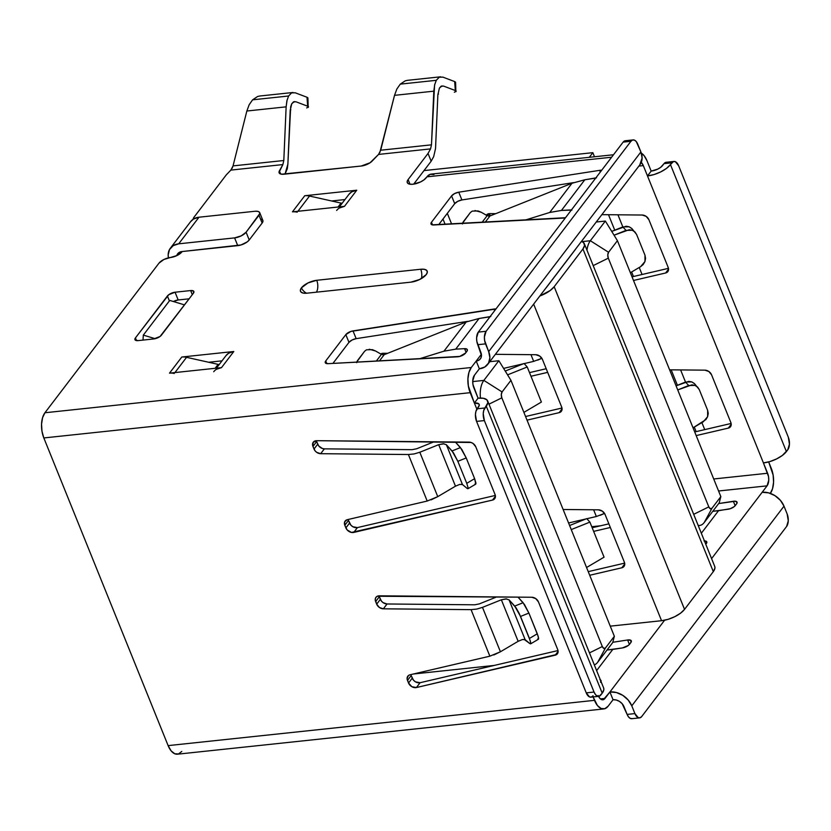 <?xml version="1.0" encoding="UTF-8"?>
<svg xmlns="http://www.w3.org/2000/svg" width="831" height="831" viewBox="0 0 831 831"><rect width="100%" height="100%" fill="white"/><g stroke="black" fill="none" stroke-linecap="round" stroke-linejoin="round"><path stroke-width="1.25" d="M714.681 566.275L714.94 568.051L713.31 571.635L684.536 609.372L680.527 613.205L674.751 616.695L668.093 619.334L661.559 620.705L533.647 304.115L661.559 620.705A18.355 7.562 -22 0 0 684.536 609.372L554.173 286.716A18.355 7.562 158 0 1 539.859 295.971L550.164 290.538L554.173 286.716L582.947 248.968L713.31 571.635L684.536 609.372L554.173 286.716L582.947 248.968L713.31 571.635A18.355 7.562 -22 0 0 714.733 566.41L584.37 243.753A18.355 7.562 158 0 1 582.947 248.968L584.577 245.394L583.591 242.61L581.461 241.395A18.355 7.562 158 0 1 584.37 243.753M608.874 523.852L592.181 527.737L608.874 523.852M546.196 368.725L529.503 372.62L546.196 368.725M593.646 531.383L610.338 527.488L593.646 531.383M596.346 516.508L593.635 509.787L596.346 516.508L586.821 518.731L596.346 516.508L604.532 513.413L600.252 515.303M586.011 518.918L568.581 522.979L586.011 518.918M533.679 361.381L530.957 354.66L533.679 361.381L524.153 363.604L533.679 361.381L541.864 358.286L537.574 360.187M523.333 363.791L503.596 368.393L523.333 363.791M530.967 376.256L547.671 372.361L530.967 376.256M575.623 249.051A9.183 3.781 158 0 1 575.145 249.799L546.372 287.536A9.183 3.781 158 0 1 545.697 288.315L575.634 249.04M624.652 563.138L588.234 571.635L624.652 563.138M561.974 408.021L525.566 416.508L561.974 408.021M383.558 354.847L383.288 354.183L382.79 354.837L383.288 354.183L383.558 354.847M661.559 620.705L610.266 626.148L661.559 620.705M589.709 575.27L621.827 567.781L624.424 565.734L624.351 562.151L605.082 514.482L602.382 511.179L598.413 509.829L563.138 509.496L598.413 509.829A6.118 4.581 37.3 0 1 605.082 514.482L624.351 562.151A6.118 4.581 37.3 0 1 624.019 566.42A6.118 4.581 37.3 0 1 621.827 567.781L589.709 575.27M383.33 353.268L380.754 353.985A6.118 4.581 37.3 0 1 383.33 353.268L387.641 353.31L383.33 353.268M527.031 420.143L559.149 412.654L561.746 410.607L561.673 407.034L542.414 359.356L539.703 356.063L535.735 354.712L495.369 354.328L535.735 354.712A6.118 4.581 37.3 0 1 542.414 359.356L561.673 407.034A6.118 4.581 37.3 0 1 561.341 411.293A6.118 4.581 37.3 0 1 559.149 412.654L527.031 420.143M383.008 353.279A6.118 4.581 -142.7 0 0 383.288 354.183M505.238 371.062L524.06 363.5L527.228 366.98L507.585 374.864L527.228 366.98L541.397 402.048L523.894 412.384L541.397 402.048L527.228 366.98L524.06 363.5L505.238 371.062M562.078 408.821L559.149 412.654L562.078 408.821M586.572 567.511L604.064 557.175L586.572 567.511M624.746 563.948L621.827 567.781L624.746 563.948M569.599 525.514L586.738 518.627L589.896 522.107L571.25 529.596L589.896 522.107L604.064 557.175L589.896 522.107L586.738 518.627L569.599 525.514M190.538 221.752L193.509 219.02L198.993 217.213L254.888 211.271L198.993 217.213L178.707 243.826L234.602 237.884L241.198 235.879L246.09 232.223L259.823 213.494L259.324 212.102L257.6 211.323L254.888 211.271A9.183 3.781 158 0 1 259.719 212.674A9.183 3.781 158 0 1 259.002 215.281L262.139 223.04L262.96 221.254L262.461 219.862L260.726 219.083M176.764 255.636L179.101 252.489L181.844 251.575L237.739 245.644L234.602 237.884L178.707 243.826L173.222 245.633L169.514 249.539L168.163 254.93L168.433 257.849A18.355 13.743 37.3 0 1 170.376 248.199A18.355 13.743 37.3 0 1 178.707 243.826L198.993 217.213A18.355 13.743 -142.7 0 0 190.663 221.597L170.376 248.199M176.774 255.636A9.183 6.877 37.3 0 1 177.678 253.767A9.183 6.877 37.3 0 1 181.844 251.575L241 244.958L247.223 241.894L249.227 239.972L262.139 223.04L249.227 239.972L246.09 232.223L259.002 215.281L262.139 223.04A9.183 3.781 -22 0 0 262.845 220.433L259.719 212.674M155.2 338.695L143.316 335.111L169.753 300.427L184.513 304.884L169.753 300.427L143.316 335.111L143.005 340.087L143.316 335.111L155.2 338.695M249.227 239.972L246.09 232.223A9.183 3.781 158 0 1 234.602 237.884L237.739 245.644A9.183 3.781 -22 0 0 249.227 239.972M426.23 274.594A12.236 5.038 158 0 1 410.919 282.145L419.707 279.476L426.23 274.594L427.321 272.204L426.667 270.355L424.361 269.317L420.756 269.244L316.756 280.286A9.183 4.768 -96.1 0 1 316.403 292.18A9.183 4.768 83.9 0 0 316.756 280.286L307.969 282.955L301.445 287.848A12.236 5.038 158 0 1 316.756 280.286L420.756 269.244A9.183 4.768 -96.1 0 1 421.421 278.562A9.183 4.768 83.9 0 0 420.756 269.244A12.236 5.038 158 0 1 427.196 271.145A12.236 5.038 158 0 1 426.23 274.594M306.514 293.229A9.183 6.877 37.3 0 1 301.445 287.848L300.355 290.227L301.009 292.086L303.315 293.125L306.919 293.187L410.919 282.145L306.919 293.187A12.236 5.038 158 0 1 300.542 291.432A12.236 5.038 158 0 1 301.445 287.848A9.183 6.877 -142.7 0 0 306.514 293.229M294.392 101.569L291.743 103.75L290.684 106.69L287.869 164.195L285.023 174.115L287.277 168.807L287.869 164.195L290.196 110.533L291.743 103.75L293.592 101.818L295.878 101.756L307.657 106.212L307.003 97.258L295.223 92.802L291.577 92.895L295.223 92.802L307.003 97.258L307.657 106.212L308.54 106.804L306.691 107.937M292.99 92.49L259.76 96.012L257.589 96.5L252.603 99.824L288.606 96.001L291.577 92.895L288.606 96.001L286.913 100.696L286.134 106.846L283.807 160.508L282.872 164.58L279.019 172.422L281.439 174.209L361.277 166.023L370.075 162.751L378.552 154.421L430.541 148.894L428.027 153.444L408.114 179.579L407.159 181.667L407.741 183.287L409.756 184.191L412.914 184.253L420.6 181.916L423.976 179.88L426.926 176.837L611.616 157.225L426.926 176.837L426.313 177.647A10.71 4.404 158 0 1 415.822 183.703A10.71 4.404 158 0 1 407.283 182.623A10.71 4.404 158 0 1 408.114 179.579L409.995 184.233L408.114 179.579L428.027 153.444L431.164 161.204L413.672 184.16L431.164 161.204L433.678 156.654L431.164 161.204L428.027 153.444L430.541 148.894L378.552 154.421L380.702 150.214L394.517 95.347L396.854 89.021L400.272 84.139L436.275 80.316L439.246 77.221L442.892 77.127L439.246 77.221L436.275 80.316L434.582 85.022L431.476 144.833L430.541 148.894L431.476 144.833L380.702 150.214L431.476 144.833L433.803 91.171L434.769 84.274M442.061 85.894L439.412 88.076L437.864 94.859L435.537 148.52L433.678 156.654L435.537 148.52L437.864 94.859L439.412 88.076L441.261 86.133L443.546 86.081L455.326 90.537L454.671 81.583L442.892 77.127L454.671 81.583L455.326 90.537L456.209 91.13L454.36 92.262M405.248 80.825L400.272 84.139L405.248 80.825L407.429 80.337L440.659 76.805M216.372 369.328L221.503 367.624L233.802 351.503L181.802 357.018A15.301 11.457 -142.7 0 1 186.56 357.33L174.946 372.568L186.56 357.33L208.654 362.254L222.012 360.841L208.654 362.254L186.56 357.33A15.301 11.457 -142.7 0 0 181.802 357.018L233.802 351.503L228.67 353.196L225.897 355.741M213.723 371.727A17.15 12.839 37.3 0 1 221.503 367.624L169.503 373.15A15.301 11.457 37.3 0 1 174.271 373.462A15.301 11.457 37.3 0 0 169.503 373.15L221.503 367.624L233.802 351.503A17.15 12.839 -142.7 0 0 226.011 355.595L216.434 368.164M339.328 208.041L344.46 206.348L356.759 190.216L304.759 195.732A15.301 11.457 -142.7 0 1 309.516 196.043L297.903 211.292L309.516 196.043L331.611 200.977L344.969 199.554L331.611 200.977L309.516 196.043A15.301 11.457 -142.7 0 0 304.759 195.732L356.759 190.216L351.627 191.909L348.854 194.464M336.669 210.44A17.15 12.839 37.3 0 1 344.46 206.348L292.46 211.863A15.301 11.457 37.3 0 1 297.228 212.175A15.301 11.457 37.3 0 0 292.46 211.863L344.46 206.348L356.759 190.216A17.15 12.839 -142.7 0 0 348.968 194.309L339.38 206.888M232.161 168.267L233.044 165.899L283.807 160.508L282.872 164.58L230.883 170.085L226.292 174.863L194.018 217.203L226.292 174.863L230.883 170.095L282.872 164.58L279.403 170.874L280.681 174.043L279.403 170.874A9.183 3.781 158 0 0 279.123 172.827A9.183 3.781 158 0 0 283.942 174.23L361.277 166.023A9.183 3.781 158 0 0 372.195 161.027L378.552 154.421M598.549 696.347A9.183 4.768 -96.1 0 0 602.839 699.795A9.183 4.768 -96.1 0 0 604.999 698.424L600.429 698.913L604.999 698.424L609.923 691.974L616.363 692.524L622.783 695.35L628.194 700.024L631.789 705.831L634.915 713.59L627.114 714.411L622.19 703.753L619.479 701.416L616.27 700.003L613.049 699.733L608.136 706.184A18.355 9.536 -96.1 0 1 603.805 708.926A18.355 9.536 -96.1 0 1 594.487 700.346L593.105 696.929L597.447 705.55L601.083 708.479L604.833 708.708L608.136 706.184L613.049 699.733L609.923 691.974L603.348 699.692L601.478 699.577L599.66 698.113L598.175 695.505M767.055 485.855L762.141 492.305L767.055 485.855L718.566 490.996L767.055 485.855L768.748 480.162L768.53 476.599L763.429 462.919L767.605 473.255A9.183 4.768 -96.1 0 1 767.055 485.855M770.192 493.614L772.539 488.721L773.568 482.219L773.131 475.093L768.675 461.922L771.303 468.424A18.355 9.536 -96.1 0 1 770.347 493.396M665.662 162.398L664.011 163.655L671.812 162.834A9.183 4.768 -96.1 0 1 673.972 161.453A9.183 4.768 -96.1 0 1 678.636 165.743L788.318 437.21L678.636 165.743L675.343 161.681L673.463 161.567L670.461 164.6L671.812 162.834L664.011 163.655L660.655 167.343L657.768 169.098L651.172 171.103L647.484 175.933L654.018 174.562L660.676 171.934L666.452 168.433L670.461 164.6L786.406 451.586L787.757 449.81L782.397 455.409L776.621 458.909L769.963 461.548L763.429 462.919L643.308 165.598A9.183 4.768 -96.1 0 0 641.252 162.377L643.308 165.598L647.484 175.933L651.172 171.103L646.996 160.757L644.035 155.553L640.4 152.624M626.667 140.969L624.787 140.855L623.136 142.111L478.303 332.109L486.104 331.278L484.411 336.971L484.629 340.533L488.68 351.627A18.355 13.743 37.3 0 1 487.683 364.414A18.355 13.743 37.3 0 1 479.342 368.798L476.215 361.038L481.388 354.255L476.215 361.038L478.957 360.135L480.806 358.182L481.481 355.491L477.742 344.699L485.543 343.878L488.68 351.627L489.885 357.694L488.545 363.085L484.837 366.98L479.342 368.798L474.428 375.248L479.342 368.798L476.215 361.038L471.291 367.499L468.944 372.381L467.915 378.884L468.352 386.01L474.366 403.025L478.054 398.184L472.953 384.504L472.735 380.941L474.428 375.248A9.183 4.768 -96.1 0 0 473.878 387.848L478.054 398.184L483.455 398.288L486.924 399.846L487.911 402.63L484.92 407.979L477.119 408.81L479.29 405.248L478.801 403.856L474.366 403.025L476.859 409.195L474.366 403.025L478.054 398.184A18.355 7.562 158 0 1 487.693 400.989A18.355 7.562 158 0 1 486.27 406.203L483.746 410.421L483.227 413.672L484.369 420.579L476.568 421.4L586.25 692.877L589.543 696.939L591.423 697.053L593.064 695.786M643.308 165.598L638.894 166.065L643.308 165.598M447.327 213.349L451.638 224.027L447.327 213.349M713.715 478.978L767.605 473.255L713.715 478.978M730.491 426.739A6.118 4.581 37.3 0 0 730.823 422.48L711.565 374.812A6.118 4.581 37.3 0 0 704.896 370.159L669.609 369.826L704.896 370.159L708.864 371.509L711.565 374.812L730.823 422.48L730.896 426.064L728.309 428.11L696.181 435.589L728.309 428.11L731.228 424.277L728.309 428.11A6.118 4.581 37.3 0 0 730.491 426.739L730.542 426.687M667.823 271.623A6.118 4.581 37.3 0 0 668.155 267.353L648.886 219.685A6.118 4.581 37.3 0 0 642.218 215.032L601.852 214.658L642.218 215.032L646.186 216.382L648.886 219.685L668.155 267.353L668.228 270.937L665.631 272.984L633.513 280.473L665.631 272.984L668.55 269.151L665.631 272.984A6.118 4.581 37.3 0 0 667.823 271.623L667.864 271.56M486.26 215.302L489.802 213.598L495.764 213.66L489.802 213.598A6.118 4.581 37.3 0 0 486.415 215.094A6.118 4.581 37.3 0 0 486.343 215.187M673.972 161.453L666.182 162.284A9.183 4.768 83.9 0 0 664.011 163.655L662.66 165.431A9.183 3.781 158 0 1 651.172 171.103L646.996 160.757A18.355 9.536 -96.1 0 0 641.314 153.091M787.757 449.81L789.45 444.118L788.318 437.21A9.183 4.768 -96.1 0 1 787.757 449.81M731.124 423.467L694.716 431.954L731.124 423.467M668.456 268.34L632.038 276.837L668.456 268.34M490.3 215.842L489.771 214.512L490.3 215.842M603.805 708.926L177.439 754.195A18.355 9.536 83.9 0 1 168.122 745.615L594.487 700.346L168.122 745.615L43.825 437.947L470.18 392.679A18.355 9.536 -96.1 0 1 471.291 367.499L44.926 412.758L158.97 263.167L44.926 412.758L42.589 417.64L41.55 424.142L41.986 431.279L43.825 437.947L168.122 745.615L171.082 750.808L174.718 753.748L178.468 753.966L181.771 751.453M639.756 164.933L642.103 158.025L640.898 151.959L636.286 141.602L634.468 140.138L632.588 140.024L630.937 141.291L486.104 331.278L630.937 141.291L623.136 142.111L478.303 332.109L476.61 337.802L476.828 341.364L480.879 352.458A9.183 6.877 37.3 0 1 480.38 358.847A9.183 6.877 37.3 0 1 476.215 361.038L471.291 367.499L44.926 412.758A18.355 9.536 83.9 0 0 43.825 437.947L470.18 392.679L474.366 403.025A9.183 3.781 158 0 1 479.186 404.427A9.183 3.781 158 0 1 478.469 407.034L475.945 411.252L475.425 414.503L476.568 421.4L586.25 692.877L594.04 692.046L484.369 420.579L594.04 692.046L595.526 694.643L597.344 696.108L599.213 696.222L602.215 693.189L603.857 689.616L603.586 687.839M410.015 674.793L408.437 675.53L407.086 678.543L408.54 683.02L411.844 686.697L416.424 687.538L556.76 654.454L558.11 651.442L557.705 649.572L538.446 601.893L535.735 598.6L531.767 597.25L377.274 596.253L375.82 597.52L375.238 599.4L376.682 604.168L379.393 607.471L383.361 608.822L471.063 609.642L489.864 656.178L410.015 674.793L489.864 656.178L500.428 651.774L518.139 641.314L522.408 639.538L518.139 641.314L500.428 651.774L482.489 607.368L476.745 609.081L471.063 609.642L383.361 608.822A6.118 4.581 37.3 0 1 376.682 604.168L375.633 601.571A6.118 4.581 37.3 0 1 375.965 597.302A6.118 4.581 37.3 0 1 379.362 595.817L531.767 597.25A6.118 4.581 37.3 0 1 538.446 601.893L557.705 649.572A6.118 4.581 37.3 0 1 557.372 653.831A6.118 4.581 37.3 0 1 555.181 655.192L416.424 687.538A6.118 4.581 37.3 0 1 408.54 683.02L407.491 680.423A6.118 4.581 37.3 0 1 407.824 676.154A6.118 4.581 37.3 0 1 410.015 674.793M316.362 440.7A6.118 4.581 -142.7 0 0 316.653 441.604L312.955 446.444A6.118 4.581 37.3 0 1 313.287 442.175A6.118 4.581 37.3 0 1 316.684 440.69L313.142 442.393L312.955 446.444L315.094 450.849L316.715 452.344L320.683 453.695L408.395 454.515L427.196 501.051L347.337 519.676L344.74 521.723L344.813 525.296L347.181 529.97L351.492 532.442L492.513 500.075L495.11 498.029L495.027 494.445L475.768 446.777L473.068 443.474L471.115 442.487L316.684 440.69L469.1 442.123A6.118 4.581 37.3 0 1 475.768 446.777L495.027 494.445A6.118 4.581 37.3 0 1 494.694 498.704A6.118 4.581 37.3 0 1 492.513 500.075L353.746 532.422A6.118 4.581 37.3 0 1 345.873 527.903L344.813 525.296A6.118 4.581 37.3 0 1 345.156 521.037A6.118 4.581 37.3 0 1 347.337 519.676L427.196 501.051L437.76 496.647L455.471 486.187L459.73 484.411M158.97 263.167L163.863 259.501L177.055 255.501L181.947 251.835A9.183 3.781 158 0 1 170.459 257.506A9.183 3.781 158 0 0 158.97 263.167M193.187 219.228L194.018 217.203A9.183 3.781 158 0 0 193.187 219.228M181.802 357.018L169.503 373.15L181.802 357.018M304.759 195.732L292.46 211.863L304.759 195.732M135.432 337.926L135.214 340.045L138.164 340.606L153.766 338.944L160.092 336.451L193.394 293.239L193.613 291.12L190.652 290.559L175.05 292.221L168.735 294.725L135.432 337.926L167.395 295.992L169.379 300.915L167.395 295.992A6.118 2.524 158 0 1 175.05 292.221L190.652 290.559A6.118 2.524 158 0 1 193.872 291.494A6.118 2.524 158 0 1 193.394 293.239L161.422 335.173A6.118 2.524 158 0 1 153.766 338.944L138.164 340.606A6.118 2.524 158 0 1 134.954 339.671A6.118 2.524 158 0 1 135.432 337.926L136.502 340.596L135.432 337.926M490.03 316.715A6.118 2.524 158 0 1 488.711 316.995L479.082 318.491L466.243 321.961L443.962 351.181L419.281 358.836L443.962 351.181L455.72 349.134L464.571 348.667L466.077 352.396L464.571 348.667A6.118 2.524 158 0 1 467.334 349.633A6.118 2.524 158 0 1 466.856 351.378L465.62 352.998A6.118 2.524 158 0 1 457.507 356.811L328.027 363.677A6.118 2.524 158 0 1 325.264 362.711A6.118 2.524 158 0 1 325.742 360.966L326.822 363.625L325.742 360.966L345.831 334.613L348.968 342.362A6.118 2.524 -22 0 1 356.156 338.653L351.991 340.045L348.968 342.362L345.831 334.613A6.118 2.524 158 0 1 353.019 330.894L356.156 338.653L467.905 321.327L356.156 338.653L353.019 330.894L493.915 309.049L494.601 310.732L493.915 309.049A6.118 2.524 158 0 1 495.93 308.987L350.931 331.413L345.831 334.613L325.742 360.966L325.44 363.002L328.027 363.677L459.761 356.426L465.62 352.998L467.396 350.246L467.157 349.342L464.571 348.667L455.72 349.134L479.082 318.491L490.799 316.486M458.764 192.19L454.599 193.581L451.576 195.908L431.486 222.261L431.185 224.297L432.172 224.848L565.506 217.722A6.118 2.524 158 0 1 563.252 218.106L433.772 224.972A6.118 2.524 158 0 1 431.009 223.996A6.118 2.524 158 0 1 431.486 222.261L451.576 195.908A6.118 2.524 158 0 1 458.764 192.19L599.66 170.345L458.764 192.19L461.901 199.949L457.736 201.341L454.713 203.657L438.664 224.713L454.713 203.657L451.576 195.908L454.713 203.657A6.118 2.524 -22 0 1 461.901 199.949L458.764 192.19M571.905 210.087L561.455 210.43L584.816 179.787L596.544 177.782M601.665 170.282L599.66 170.345L600.335 172.027L599.66 170.345A6.118 2.524 158 0 1 601.665 170.282M613.517 154.743L431.258 174.095A18.355 9.536 83.9 0 0 426.926 176.837L430.229 174.313L433.979 174.541M609.923 691.974L664.613 620.227L609.923 691.974A18.355 13.743 37.3 0 1 631.789 705.831L784.007 506.162L780.413 500.355L775.001 495.681L768.582 492.856L762.141 492.305L711.585 558.619L762.141 492.305A18.355 13.743 -142.7 0 1 784.007 506.162L787.134 513.922L784.007 506.162L631.789 705.831L634.915 713.59L627.114 714.411L623.988 706.662A9.183 6.877 37.3 0 0 613.049 699.733L609.923 691.974M612.779 649.427L596.627 670.607L612.779 649.427L607.025 650.019L622.419 647.931L612.779 649.427M599.868 679.727L600.855 680.277L600.564 682.313M631.311 640.857A6.118 2.524 158 0 0 627.623 639.984L629.42 644.441L627.623 639.984L612.8 642.28L627.623 639.984L630.958 640.4L630.833 642.592L628.361 645.417L622.419 647.931A6.118 2.524 158 0 0 629.597 644.212L630.833 642.592A6.118 2.524 158 0 0 631.311 640.857L631.331 640.909M737.055 502.153A6.118 2.524 158 0 0 733.368 501.28L735.165 505.736L733.368 501.28L718.68 503.555L735.373 501.207L737.128 502.641L736.578 503.887L734.095 506.713L730.241 508.707L718.524 510.722L701.333 533.263L718.524 510.722L712.769 511.314L728.153 509.226A6.118 2.524 158 0 0 735.342 505.508L736.578 503.887A6.118 2.524 158 0 0 737.055 502.153L737.076 502.204M704.013 540.898L706.599 541.573L706.298 543.609A6.118 2.524 158 0 0 706.776 541.864A6.118 2.524 158 0 0 704.418 540.888M411.179 675.582L413.547 680.257L415.531 681.856L420.112 682.708L558.006 650.559L420.112 682.708L416.424 687.538L420.112 682.708A6.118 4.581 -142.7 0 1 412.228 678.179L408.54 683.02L412.228 678.179L411.179 675.582L407.491 680.423L411.179 675.582A6.118 4.581 -142.7 0 1 410.878 674.595M379.32 596.731L381.46 601.135L383.081 602.631L387.049 603.981L474.75 604.802L479.321 603.898L496.689 596.918L479.321 603.898L474.75 604.802L387.049 603.981L383.361 608.822L387.049 603.981A6.118 4.581 -142.7 0 1 380.369 599.328L376.682 604.168L380.369 599.328L379.32 596.731L375.633 601.571L379.32 596.731A6.118 4.581 -142.7 0 1 379.04 595.817M316.653 441.604L318.782 446.008L322.355 448.501L324.37 448.854L412.083 449.675L416.653 448.771L434.021 441.791L416.653 448.771L412.083 449.675L324.37 448.854L320.683 453.695A6.118 4.581 37.3 0 1 314.014 449.041L312.955 446.444L316.653 441.604L317.702 444.211L314.014 449.041L317.702 444.211A6.118 4.581 -142.7 0 0 324.37 448.854L320.683 453.695L408.395 454.515L427.196 501.051M348.511 520.455L350.869 525.13L352.863 526.74L357.434 527.581L495.328 495.432L357.434 527.581L353.746 532.422L357.434 527.581A6.118 4.581 -142.7 0 1 349.56 523.063L345.873 527.903L349.56 523.063L348.511 520.455L344.813 525.296L348.511 520.455A6.118 4.581 -142.7 0 1 348.21 519.468M178.187 299.97L173.378 301.528A6.118 2.524 -22 0 1 178.187 299.97L175.05 292.221L178.187 299.97L189.146 298.817L178.187 299.97M348.968 342.362L332.919 363.417L348.968 342.362M573.65 182.623L461.901 199.949L573.65 182.623M598.704 696.336L590.903 697.157A9.183 4.768 83.9 0 1 586.25 692.877L594.04 692.046A9.183 4.768 -96.1 0 0 598.704 696.336A9.183 4.768 -96.1 0 0 600.865 694.965L602.215 693.189L486.27 406.203L602.215 693.189A18.355 7.562 -22 0 0 603.638 687.964L487.693 400.989M487.683 364.414L639.901 164.746A18.355 13.743 -142.7 0 0 640.898 151.959L488.68 351.627L640.898 151.959L637.761 144.199A9.183 4.768 -96.1 0 0 633.108 139.92L625.307 140.74A9.183 4.768 83.9 0 0 623.136 142.111L630.937 141.291A9.183 4.768 -96.1 0 1 633.108 139.92M639.579 717.88A9.183 4.768 -96.1 0 0 641.74 716.509L786.583 526.511A9.183 4.768 -96.1 0 0 787.134 513.922L788.276 520.819L786.583 526.511L641.74 716.509L640.088 717.766L638.218 717.652L634.915 713.59A9.183 4.768 -96.1 0 0 639.579 717.88L631.778 718.701A9.183 4.768 83.9 0 1 627.114 714.411L628.6 717.018L630.417 718.483L632.287 718.597M443.972 443.796L438.695 444.668L419.811 452.251L414.067 453.955L408.395 454.515L414.067 453.955L419.811 452.251L438.695 444.668L455.471 486.187L437.76 496.647L419.811 452.251L437.76 496.647L431.102 499.857M475.81 484.078L474.615 478.677L466.233 457.943L474.615 478.677L466.752 483.33L457.85 461.309L466.233 457.943L461.776 449.363L455.346 441.999L460.436 447.587L452.054 450.953L446.392 444.741L462.483 484.556L467.219 488.483L462.483 484.556L459.688 484.421L455.471 486.187L438.695 444.668L443.266 443.754L446.392 444.741L453.394 452.729L457.85 461.309L466.752 483.33L468.113 487.849L467.946 488.732L467.219 488.483L468.113 487.849L467.219 488.483M461.402 484.224L462.483 484.556L446.392 444.741M495.432 496.232L492.513 500.075L495.432 496.232M524.081 639.351L529.887 643.61L525.15 639.673L522.367 639.548M558.11 651.359L555.181 655.192L558.11 651.359M506.65 598.912L501.363 599.785L482.489 607.368L476.745 609.081L471.063 609.642L489.864 656.178M530.604 643.859L538.467 639.216L538.228 636.442L528.911 613.07L537.293 633.804L529.42 638.447L520.528 616.436L528.911 613.07L524.454 604.49L518.014 597.115L523.104 602.714L514.732 606.079L509.06 599.857L525.15 639.673L509.06 599.857L516.072 607.856L519.188 613.413L530.365 641.085L530.614 643.859L529.887 643.61L530.78 642.976L529.887 643.61M630.376 272.713L640.649 266.647L630.376 272.713M611.72 231.392L622.845 226.925L626.013 230.395L614.057 235.194L629.212 229.73L632.318 230.26L634.905 231.922L636.598 234.477L644.981 255.21L645.562 258.316L644.96 261.547L643.246 264.455L640.649 266.647L644.96 261.547L644.981 255.21L636.598 234.477L632.017 228.733L629.16 226.79L626.055 226.25L611.72 231.392M488.535 216.133L489.771 214.512L488.535 216.133M489.48 213.609A6.118 4.581 -142.7 0 0 489.771 214.512M676.081 385.833L685.513 382.042L688.681 385.522L677.732 389.926L691.891 384.857L694.996 385.387L697.573 387.038L699.276 389.604L707.648 410.337L708.241 413.443L707.638 416.663L705.914 419.572L693.054 427.84L703.327 421.764L707.638 416.663L707.648 410.337L699.276 389.604L694.695 383.86L691.828 381.907L688.722 381.377L676.081 385.833M493.77 654.984L500.428 651.774L482.489 607.368L501.363 599.785L518.139 641.314L501.363 599.785L505.934 598.881L509.06 599.857M694.404 383.569L691.828 381.907L685.513 382.042L688.681 385.522L694.996 385.387L697.853 387.339M631.737 228.442L629.16 226.79L622.845 226.925L626.013 230.395L632.318 230.26L635.185 232.213M432.556 224.921L431.486 222.261L432.556 224.921M595.775 178.011A6.118 2.524 158 0 1 594.456 178.291L584.816 179.787L571.988 183.256L549.707 212.476L525.026 220.132L549.707 212.476L561.455 210.43L570.305 209.963L570.689 210.908L570.305 209.963A6.118 2.524 158 0 1 571.396 209.994M487.163 215.665L481.294 212.289L487.163 215.665L482.022 222.417L487.163 215.665L489.947 215.977L485.169 222.251L489.947 215.977L571.988 183.256L549.707 212.476L561.455 210.43L584.816 179.787L571.988 183.256L489.926 215.987M466.243 321.961L384.182 354.692L466.243 321.961L443.962 351.181L455.72 349.134L479.082 318.491L466.243 321.961M381.429 354.37L376.287 361.121L381.429 354.37L375.56 350.994L381.429 354.37L384.202 354.681L379.424 360.955L384.202 354.681M600.387 679.924A6.118 2.524 158 0 1 601.031 680.568A6.118 2.524 158 0 1 601.021 681.482M356.717 362.669L357.538 360.54L364.622 351.243L366.523 349.799L372.402 349.664L375.56 350.994L369.244 349.249M364.622 351.243L356.613 362.16M462.462 223.965L463.272 221.835L470.367 212.539L472.268 211.095L478.147 210.96L481.294 212.289L474.989 210.544M470.367 212.539L462.358 223.456M192.304 294.662L190.652 290.559L192.304 294.662M341.074 203.086L331.611 200.977L341.074 203.086L338.072 207.023L341.074 203.086A4.591 3.438 -142.7 0 0 342.195 203.2M218.117 364.373L208.654 362.254L218.117 364.373L215.115 368.31L218.117 364.373A4.591 3.438 -142.7 0 0 219.239 364.477M379.829 152.592L394.517 95.347L433.803 91.171L394.517 95.347L396.854 89.021L400.272 84.139L436.275 80.316M230.883 170.095L233.044 165.899L246.849 111.022L249.186 104.696L252.603 99.824L257.589 96.5M455.554 82.176L454.671 81.583L455.211 82.778M438.508 94.069L437.906 94.132M441.261 86.133L443.546 86.081L440.866 86.362L443.546 86.081L455.326 90.537L455.866 91.732L455.585 82.29M233.044 165.899L246.849 111.022L286.134 106.846L283.807 160.508L233.044 165.899M288.606 96.001L252.603 99.824L249.186 104.696L246.849 111.022L286.134 106.846L287.1 99.949M307.885 97.85L307.003 97.258L307.543 98.453M290.84 109.754L290.237 109.806M293.592 101.818L295.878 101.756L293.208 102.047L295.878 101.756L307.657 106.212L308.187 107.417L307.917 97.965M786.406 451.586L670.461 164.6A18.355 7.562 158 0 1 647.484 175.933L763.429 462.919A18.355 7.562 -22 0 0 786.406 451.586M462.535 223.446L462.929 222.386M356.8 362.15L357.185 361.09M457.85 461.309L466.233 457.943L460.436 447.587L452.054 450.953L457.85 461.309M475.083 483.829L475.976 483.206L474.615 478.677L466.752 483.33L468.113 487.849M520.528 616.436L528.911 613.07L523.104 602.714L514.732 606.079L520.528 616.436M537.75 638.956L538.654 638.333L537.293 633.804L529.42 638.447L530.78 642.976M486.104 331.278L478.303 332.109A9.183 4.768 83.9 0 0 477.742 344.699L485.543 343.878A9.183 4.768 -96.1 0 1 486.104 331.278M484.92 407.979L477.119 408.81A9.183 4.768 83.9 0 0 476.568 421.4L484.369 420.579A9.183 4.768 -96.1 0 1 484.92 407.979M494.185 665.434L413.36 674.014L494.185 665.434M597.728 662.214A19.58 10.169 -96.1 0 1 594.31 664.873A19.58 10.169 83.9 0 0 597.728 662.214L612.727 642.54L614.358 636.297L605.508 647.9L603.867 648.44L602.319 646.539L501.841 397.831L501.311 394.611L502.09 391.952L510.951 380.338L614.358 636.297L510.951 380.338L502.09 391.952L483.871 380.401L472.725 381.585L483.871 380.401A19.58 10.169 83.9 0 0 480.443 398.049A19.58 10.169 -96.1 0 1 483.871 380.401L498.87 360.727L483.871 380.401L502.09 391.952A4.28 2.223 -96.1 0 0 501.841 397.831L602.319 646.539L589.47 652.886L602.319 646.539A4.28 2.223 -96.1 0 0 605.508 647.9L614.358 636.297L612.727 642.54L597.728 662.214L605.508 647.9L597.728 662.214M489.75 361.693L498.87 360.727L489.75 361.693M442.985 219.041L445.136 224.37L442.985 219.041M592.835 152.665L589.293 157.319L592.835 152.665L594.487 156.768L592.835 152.665L424.007 170.594L592.835 152.665M600.668 525.763L591.755 526.709L600.668 525.763M704.21 522.543A19.58 10.169 -96.1 0 1 699.588 525.462A19.58 10.169 -96.1 0 1 698.175 525.431A19.58 10.169 83.9 0 0 704.21 522.543L719.21 502.859L720.841 496.616L711.99 508.229L710.339 508.769L708.801 506.868L608.313 258.15L607.783 254.93L608.572 252.281L617.423 240.668L720.841 496.616L617.423 240.668L608.572 252.281L590.353 240.73L582.043 241.613L590.353 240.73A19.58 10.169 83.9 0 0 586.977 250.193A19.58 10.169 -96.1 0 1 590.353 240.73L605.352 221.056L590.353 240.73L608.572 252.281A4.28 2.223 -96.1 0 0 608.313 258.15L708.801 506.868L693.688 514.327L708.801 506.868A4.28 2.223 -96.1 0 0 711.99 508.229L720.841 496.616L719.21 502.859L704.21 522.543L711.99 508.229L704.21 522.543M596.232 222.022L605.352 221.056L596.232 222.022M608.5 214.72L614.743 230.177L608.5 214.72M631.633 271.976L633.461 276.505L631.633 271.976M671.178 369.847L677.421 385.304L671.178 369.847M694.311 427.103L696.139 431.621L694.311 427.103M617.942 214.803L622.835 226.925L617.942 214.803M639.226 267.489L642.062 274.5L639.226 267.489M680.62 369.93L685.513 382.052L680.62 369.93M701.904 422.615L704.73 429.627L701.904 422.615M593.199 265.608L608.313 258.15L593.199 265.608M605.352 221.056L617.423 240.668L605.352 221.056M488.981 404.167L501.841 397.831L488.981 404.167M498.87 360.727L510.951 380.338L498.87 360.727M475.789 484.089L467.926 488.742M698.248 525.608L699.588 525.462"/></g></svg>
